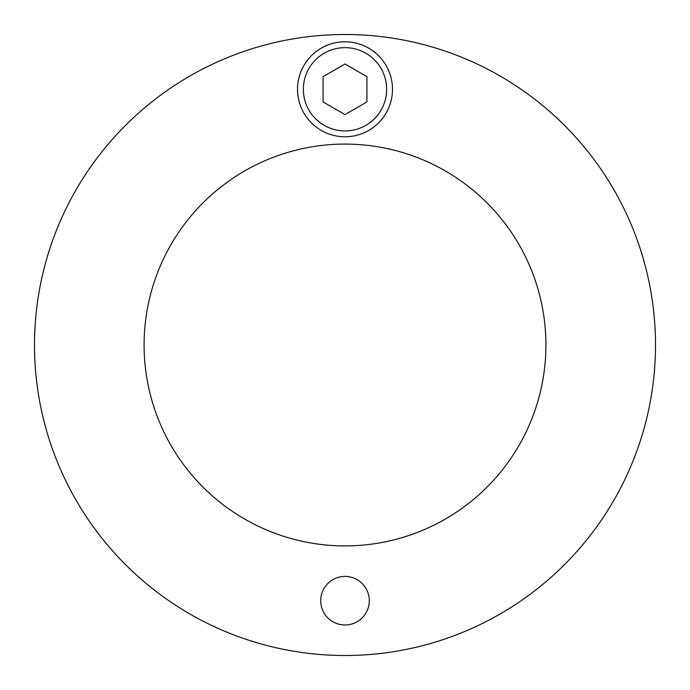 <?xml version="1.0" encoding="UTF-8"?>
<svg xmlns="http://www.w3.org/2000/svg" width="690" height="690" viewBox="0 0 690 690"><rect width="100%" height="100%" fill="white"/><g stroke="black" fill="none" stroke-linecap="round" stroke-linejoin="round"><path stroke-width="1.03" d="M369.279 600.705A24.279 24.279 0 0 1 332.856 621.733A24.279 24.279 0 0 1 332.856 579.678A24.279 24.279 0 0 1 369.279 600.705M545.911 345A200.911 200.911 0 0 1 244.545 518.992A200.911 200.911 0 0 1 244.545 171.008A200.911 200.911 0 0 1 545.911 345M655.5 345A310.5 310.5 0 0 1 189.75 613.902A310.5 310.5 0 0 1 189.75 76.098A310.5 310.5 0 0 1 655.5 345M297.511 89.295A47.489 47.489 0 0 0 368.745 130.419A47.489 47.489 0 0 0 368.745 48.171A47.489 47.489 0 0 0 297.511 89.295M323.084 101.948L323.084 76.642L345 63.989L366.916 76.642L366.916 101.948L345 114.6L323.084 101.948M303.359 89.295A41.642 41.642 0 0 1 365.821 53.233A41.642 41.642 0 0 1 365.821 125.356A41.642 41.642 0 0 1 303.359 89.295"/></g></svg>
